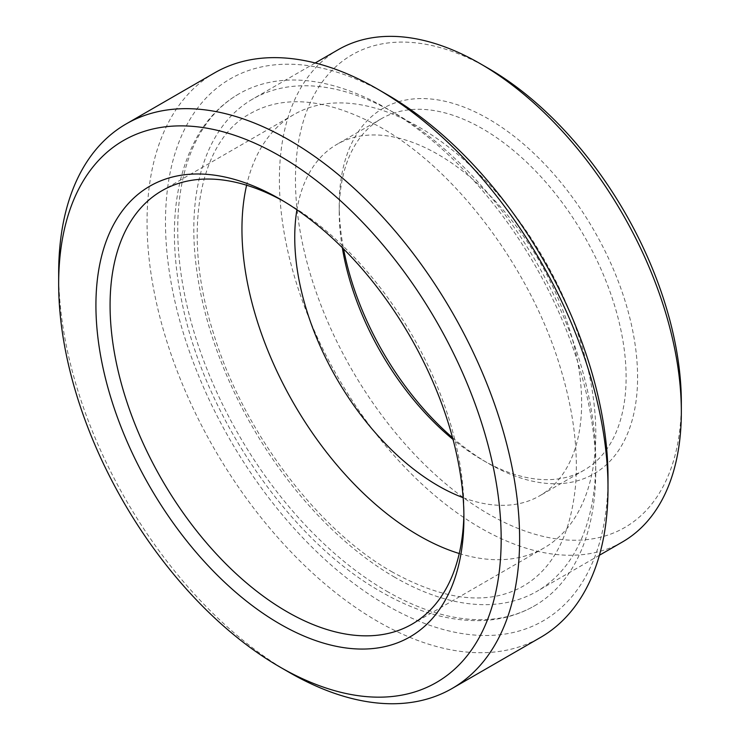 <?xml version="1.0" encoding="UTF-8"?>
<svg xmlns="http://www.w3.org/2000/svg" width="740" height="740" viewBox="0 0 740 740"><rect width="100%" height="100%" fill="white"/><g stroke="black" fill="none" stroke-linecap="round" stroke-linejoin="round"><path stroke-width="0.56" stroke-dasharray="3.7 2.78" d="M394.781 577.274A284.216 164.095 60 0 1 193.806 229.178A284.216 164.095 60 0 1 252.673 99.067A284.216 164.095 60 0 1 394.781 113.146A284.216 164.095 60 0 1 595.755 461.242A284.216 164.095 60 0 1 536.889 591.352A284.216 164.095 60 0 1 394.781 577.274M463.129 497.668A202.871 117.124 -120 0 0 539.627 495.837A202.871 117.124 -120 0 0 581.64 402.967A202.871 117.124 -120 0 0 493.09 198.81A202.871 117.124 -120 0 0 336.765 144.457A202.871 117.124 -120 0 0 296.925 209.79M342.305 247.669A202.871 117.124 60 0 1 339.216 211.659A202.871 117.124 60 0 1 381.23 118.788A202.871 117.124 60 0 1 537.564 173.132A202.871 117.124 60 0 1 626.114 377.298A202.871 117.124 60 0 1 584.101 470.168A202.871 117.124 60 0 1 482.665 460.114A202.871 117.124 60 0 1 453.019 439.43M459.253 553.52A250.203 144.457 -120 0 0 543.974 547.989A250.203 144.457 -120 0 0 595.793 433.455A250.203 144.457 -120 0 0 486.578 181.651A250.203 144.457 -120 0 0 293.771 114.626A250.203 144.457 -120 0 0 246.614 185.231M463.888 513.615A250.203 144.457 -120 0 0 463.915 509.582L463.915 517.76M214.554 72.899A325.942 188.182 -120 0 0 147.047 222.111A325.942 188.182 -120 0 0 289.322 550.125A325.942 188.182 -120 0 0 540.496 637.455M386.743 94.368A312.909 180.653 -120 0 0 165.483 222.111A312.909 180.653 -120 0 0 386.743 605.338A312.909 180.653 -120 0 0 608.002 477.596M338.254 49.663A284.216 164.095 -120 0 0 279.387 179.774A284.216 164.095 -120 0 0 403.457 465.802A284.216 164.095 -120 0 0 622.47 541.948M488.4 68.385A272.847 157.528 -120 0 0 295.464 179.774A272.847 157.528 -120 0 0 488.4 513.949A272.847 157.528 -120 0 0 681.337 402.551M452.556 437.692A210.983 121.813 -120 0 0 488.4 463.425A210.983 121.813 -120 0 0 637.593 377.298A210.983 121.813 -120 0 0 488.4 118.89A210.983 121.813 -120 0 0 339.216 205.026L339.216 211.659M386.743 591.205A295.584 170.662 -120 0 0 534.539 605.838A295.584 170.662 -120 0 0 579.846 368.983A295.584 170.662 -120 0 0 386.743 108.502A295.584 170.662 -120 0 0 238.946 93.869A295.584 170.662 -120 0 0 193.64 330.725A295.584 170.662 -120 0 0 386.743 591.205M339.216 205.026A210.983 121.813 -120 0 0 343.582 248.945M58.664 273.143A325.942 188.182 -120 0 0 289.137 672.336M463.915 509.582A250.203 144.457 -120 0 0 287 203.149A250.203 144.457 -120 0 0 283.494 201.169M392.431 572.076C317.21 529.812 242.979 431.124 213.453 333.12C180.912 231.787 199.282 140.48 250.324 113.562C284.882 94.017 328.458 98.707 381.063 127.632C456.284 169.895 530.506 268.583 560.032 366.587C573.232 409.581 578.412 449.134 575.581 485.237C570.67 535.029 553.206 568.672 523.171 586.154C488.613 605.69 445.036 601 392.431 572.076M584.101 470.168L539.627 495.837M543.974 547.989L412.097 624.125M315.194 62.974L252.673 99.067M238.946 93.869C223.101 103.082 210.003 115.94 199.661 132.423C172.938 177.6 167.416 236.014 183.104 307.683C207.413 420.57 291.366 541.43 381.063 591.769C416.241 612.045 449.976 621.637 482.276 620.555C501.424 619.741 518.851 614.838 534.539 605.838M482.665 460.114L488.4 463.425M599.409 555.259L536.889 591.352M287 203.149L279.923 199.06M293.771 114.626L161.894 190.754M381.23 118.788L336.765 144.457"/><path stroke-width="1.11" d="M296.925 209.79A202.871 117.124 -120 0 0 294.742 237.327A202.871 117.124 -120 0 0 463.129 497.668M453.019 439.43A202.871 117.124 60 0 1 342.305 247.669M246.614 185.231A250.203 144.457 -120 0 0 241.952 229.16A250.203 144.457 -120 0 0 459.253 553.52M283.494 201.169A250.203 144.457 -120 0 0 161.894 190.754A250.203 144.457 -120 0 0 110.075 305.296A250.203 144.457 -120 0 0 219.29 557.091A250.203 144.457 -120 0 0 412.097 624.125A250.203 144.457 -120 0 0 463.888 513.615M95.923 305.296A260.212 150.238 -120 0 0 279.923 623.996A260.212 150.238 -120 0 0 463.915 517.76A260.212 150.238 -120 0 0 279.923 199.06A260.212 150.238 -120 0 0 95.923 305.296M279.914 667.008L289.137 672.336A325.942 188.182 -120 0 0 452.112 688.477A325.942 188.182 -120 0 0 519.619 539.266A325.942 188.182 -120 0 0 377.345 211.251A325.942 188.182 -120 0 0 126.17 123.931A325.942 188.182 -120 0 0 58.664 273.143L58.664 283.79A312.909 180.653 -120 0 0 279.914 667.008A312.909 180.653 -120 0 0 501.174 539.266A312.909 180.653 -120 0 0 279.923 156.038A312.909 180.653 -120 0 0 58.664 283.79M377.529 89.05L386.743 94.368A312.909 180.653 -120 0 1 608.002 477.596L608.002 488.243A325.942 188.182 -120 0 0 377.529 89.05A325.942 188.182 -120 0 0 214.554 72.899L126.17 123.931M480.362 63.742L488.4 68.385A272.847 157.528 -120 0 1 681.337 402.551L681.337 411.838A284.216 164.095 -120 0 0 480.362 63.742A284.216 164.095 -120 0 0 338.254 49.663L315.194 62.974M343.582 248.945A210.983 121.813 -120 0 0 452.556 437.692M599.409 555.259L622.47 541.948A284.216 164.095 -120 0 0 681.337 411.838M452.112 688.477L540.496 637.455A325.942 188.182 -120 0 0 608.002 488.243"/></g></svg>
